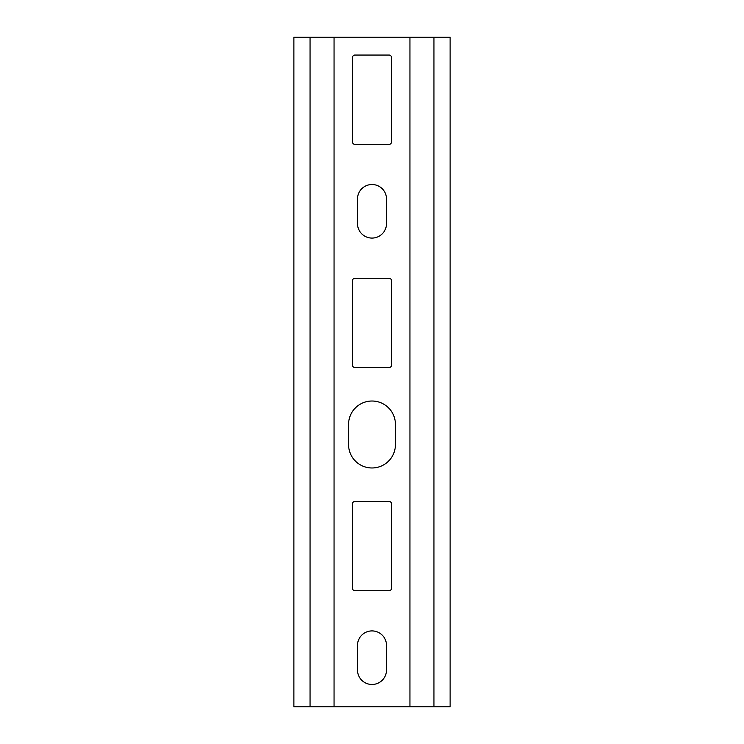 <?xml version="1.0" encoding="UTF-8"?>
<svg xmlns="http://www.w3.org/2000/svg" width="744" height="744" viewBox="0 0 744 744"><rect width="100%" height="100%" fill="white"/><g stroke="black" fill="none" stroke-linecap="round" stroke-linejoin="round"><path stroke-width="1.12" d="M386.508 645.42A14.508 14.508 0 0 0 372 630.912A14.508 14.508 0 0 0 357.492 645.42L357.492 669.972A14.508 14.508 0 0 0 372 684.48A14.508 14.508 0 0 0 386.508 669.972L386.508 645.42M395.436 424.452A23.436 23.436 0 0 0 372 401.016A23.436 23.436 0 0 0 348.564 424.452L348.564 444.54A23.436 23.436 0 0 0 372 467.976A23.436 23.436 0 0 0 395.436 444.54L395.436 424.452M386.508 199.02A14.508 14.508 0 0 0 372 184.512A14.508 14.508 0 0 0 357.492 199.02L357.492 223.572A14.508 14.508 0 0 0 372 238.08A14.508 14.508 0 0 0 386.508 223.572L386.508 199.02M310.053 706.8L310.053 37.2L293.88 37.2L293.88 706.8L334.056 706.8L334.056 37.2L450.12 37.2L450.12 706.8L433.947 706.8L433.947 37.2M409.944 37.2L409.944 706.8L334.056 706.8M310.053 37.2L334.056 37.2M409.944 706.8L433.947 706.8M391.418 588.504L391.418 503.688A2.232 2.232 0 0 0 389.186 501.456L354.814 501.456A2.232 2.232 0 0 0 352.582 503.688L352.582 588.504A2.232 2.232 0 0 0 354.814 590.736L389.186 590.736A2.232 2.232 0 0 0 391.418 588.504M391.418 142.104L391.418 57.288A2.232 2.232 0 0 0 389.186 55.056L354.814 55.056A2.232 2.232 0 0 0 352.582 57.288L352.582 142.104A2.232 2.232 0 0 0 354.814 144.336L389.186 144.336A2.232 2.232 0 0 0 391.418 142.104M352.582 280.488L352.582 365.304A2.232 2.232 0 0 0 354.814 367.536L389.186 367.536A2.232 2.232 0 0 0 391.418 365.304L391.418 280.488A2.232 2.232 0 0 0 389.186 278.256L354.814 278.256A2.232 2.232 0 0 0 352.582 280.488"/></g></svg>
